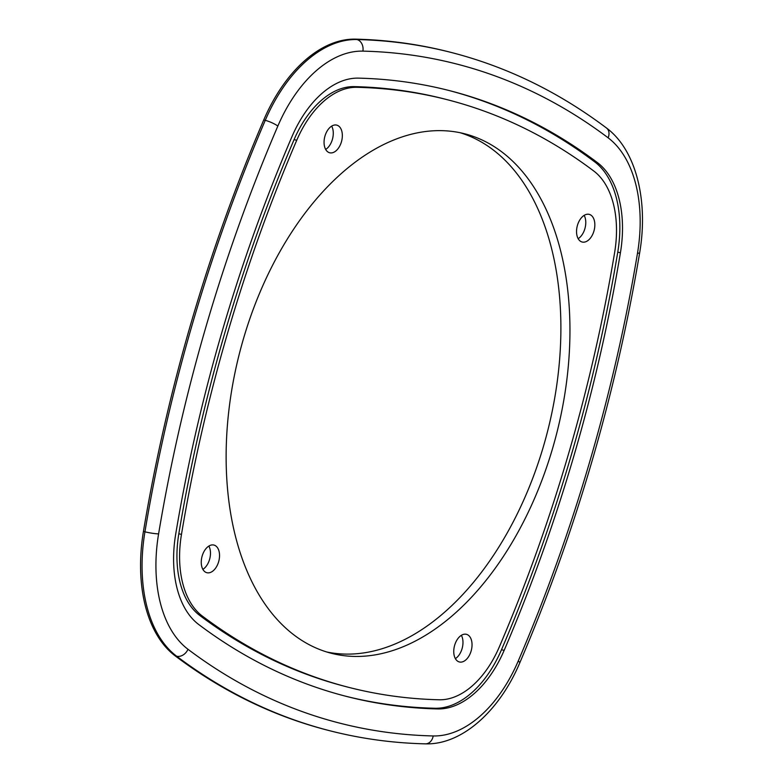 <?xml version="1.0" encoding="UTF-8"?>
<svg xmlns="http://www.w3.org/2000/svg" width="783" height="783" viewBox="0 0 783 783"><rect width="100%" height="100%" fill="white"/><g stroke="black" fill="none" stroke-linecap="round" stroke-linejoin="round"><path stroke-width="1.17" d="M447.533 99.774L444.891 99.089A1063.334 648.676 104.4 0 0 354.219 86.619A89.066 54.33 104.4 0 0 294.085 139.609A1063.334 648.676 104.4 0 0 224.897 332.589A1063.334 648.676 104.4 0 0 178.827 533.742A89.066 54.33 104.4 0 0 199.606 615.33A1063.334 648.676 104.4 0 0 345.92 686.632L348.562 687.308A1063.334 648.676 104.4 0 0 439.234 699.777A89.066 54.33 104.4 0 0 499.368 646.787A1063.334 648.676 104.4 0 0 614.616 252.655A89.066 54.33 104.4 0 0 593.837 171.066A1063.334 648.676 104.4 0 0 447.533 99.774A1063.334 648.676 104.4 0 0 356.862 87.305A89.066 54.33 104.4 0 0 296.728 140.294A1063.334 648.676 104.4 0 0 227.54 333.274A1063.334 648.676 104.4 0 0 181.47 534.427A89.066 54.33 104.4 0 0 202.249 616.015A1063.334 648.676 104.4 0 0 348.562 687.308M222.147 331.366A1072.681 654.373 104.4 0 0 175.676 534.29A98.413 60.037 104.4 0 0 198.637 624.442A1072.681 654.373 104.4 0 0 346.233 696.361A1072.681 654.373 104.4 0 0 437.697 708.938A98.413 60.037 104.4 0 0 504.144 650.389A1072.681 654.373 104.4 0 0 620.42 252.792A98.413 60.037 104.4 0 0 597.449 162.639A1072.681 654.373 104.4 0 0 449.863 90.72A1072.681 654.373 104.4 0 0 358.389 78.134A98.413 60.037 104.4 0 0 291.942 136.682A1072.681 654.373 104.4 0 0 222.147 331.366M326.775 651.994A268.168 163.598 104.4 0 0 543.598 445.86A268.168 163.598 104.4 0 0 460.247 132.758M552.661 448.189A268.168 163.598 104.4 0 0 464.808 133.815A268.168 163.598 104.4 0 0 243.425 338.882A268.168 163.598 104.4 0 0 331.278 653.267A268.168 163.598 104.4 0 0 552.661 448.189M325.669 149.436A14.27 8.701 104.4 0 0 332.364 139.521A14.27 8.701 104.4 0 0 331.659 126.122M341.427 141.85A14.27 8.701 104.4 0 0 336.749 125.123A14.27 8.701 104.4 0 0 324.974 136.036A14.27 8.701 104.4 0 0 329.643 152.763A14.27 8.701 104.4 0 0 341.427 141.85M202.866 569.378A14.27 8.701 104.4 0 0 209.56 559.463A14.27 8.701 104.4 0 0 208.865 546.064M218.623 561.793A14.27 8.701 104.4 0 0 213.945 545.066A14.27 8.701 104.4 0 0 202.171 555.979A14.27 8.701 104.4 0 0 206.849 572.706A14.27 8.701 104.4 0 0 218.623 561.793M455.363 658.63A14.27 8.701 104.4 0 0 462.058 648.715A14.27 8.701 104.4 0 0 461.363 635.316M471.121 651.045A14.27 8.701 104.4 0 0 466.443 634.318A14.27 8.701 104.4 0 0 454.669 645.231A14.27 8.701 104.4 0 0 459.337 661.958A14.27 8.701 104.4 0 0 471.121 651.045M578.167 238.678A14.27 8.701 104.4 0 0 584.862 228.773A14.27 8.701 104.4 0 0 584.157 215.374M593.925 231.102A14.27 8.701 104.4 0 0 589.247 214.376A14.27 8.701 104.4 0 0 577.462 225.279A14.27 8.701 104.4 0 0 582.141 242.016A14.27 8.701 104.4 0 0 593.925 231.102M263.754 119.946L265.261 120.337A9.836 1.918 23.2 0 1 277.848 126.073A1100.242 671.188 104.4 0 0 206.262 325.748A1100.242 671.188 104.4 0 0 158.597 533.889A125.965 76.842 104.4 0 0 187.989 649.283A9.836 7.556 127 0 1 176.635 656.213A135.811 82.851 -75.6 0 1 144.943 531.804A1110.079 677.187 -75.6 0 1 193.039 321.803A1110.079 677.187 -75.6 0 1 265.261 120.337A135.811 82.851 -75.6 0 1 356.96 39.541A1110.079 677.187 -75.6 0 1 451.615 52.559L450.108 52.167A1110.079 677.187 104.4 0 0 355.453 39.15A135.811 82.851 104.4 0 0 263.754 119.946A1110.079 677.187 104.4 0 0 143.436 531.412A135.811 82.851 104.4 0 0 175.118 655.821A1110.079 677.187 104.4 0 0 327.862 730.255L329.369 730.637A1110.079 677.187 -75.6 0 1 176.635 656.213L175.118 655.821M344.911 696.018A1072.681 654.373 104.4 0 0 435.054 708.263A98.413 60.037 104.4 0 0 501.502 649.714A1072.681 654.373 104.4 0 0 617.767 252.116A98.413 60.037 104.4 0 0 594.806 161.954A1072.681 654.373 104.4 0 0 448.542 90.378M294.085 139.609L296.728 140.294M187.989 649.283A1100.242 671.188 104.4 0 0 433.195 735.951A125.965 76.842 104.4 0 0 518.238 661.009A1100.242 671.188 104.4 0 0 637.499 253.193A125.965 76.842 104.4 0 0 608.107 137.798A1100.242 671.188 104.4 0 0 362.901 51.13A125.965 76.842 104.4 0 0 277.848 126.073M362.901 51.13A9.836 7.722 91.4 0 0 356.96 39.541L355.453 39.15M158.597 533.889A9.836 1.096 9.5 0 1 144.943 531.804L143.436 531.412M617.767 252.116L620.42 252.792M594.806 161.954L597.449 162.639M501.502 649.714L504.144 650.389M435.054 708.263L437.697 708.938M199.606 615.33L202.249 616.015M178.827 533.742L181.47 534.427M354.219 86.619L356.862 87.305M433.195 735.951A9.836 7.722 91.4 0 1 425.404 743.85C461.999 745.015 499.485 710.905 519.736 662.947C575.74 531.911 615.712 395.219 639.652 252.87C648.559 201.055 636.236 150.003 606.473 127.991A9.836 7.556 127 0 1 608.107 137.798M518.238 661.009A9.836 1.918 23.2 0 1 519.736 662.947M637.499 253.193A9.836 1.096 9.5 0 0 639.652 252.87M329.369 730.637C360.63 738.672 392.645 743.077 425.404 743.85M606.473 127.991C558.622 92.002 507.012 66.858 451.615 52.559"/></g></svg>

